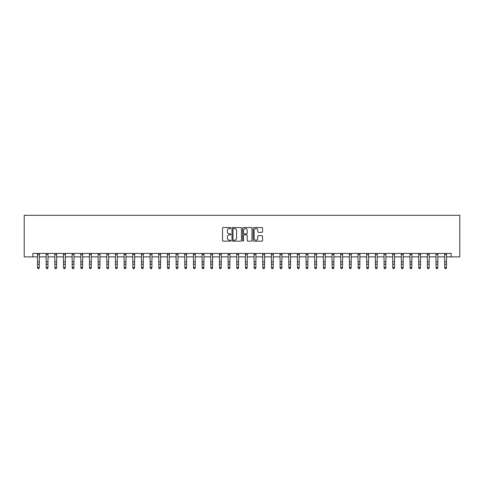 <?xml version="1.0" encoding="UTF-8"?>
<svg xmlns="http://www.w3.org/2000/svg" width="484" height="484" viewBox="0 0 484 484"><rect width="100%" height="100%" fill="white"/><g stroke="black" fill="none" stroke-linecap="round" stroke-linejoin="round"><path stroke-width="0.73" d="M230.91 228.037A0.478 0.478 0 0 0 230.432 227.559L223.209 227.559A0.678 0.678 0 0 0 222.525 228.242L222.525 240.487A0.678 0.678 0 0 0 223.209 241.165L230.432 241.165A0.478 0.478 0 0 0 230.91 240.693A0.478 0.478 0 0 0 230.432 240.215L229.501 240.215A2.178 2.178 0 0 1 227.323 238.037L227.323 237.015A2.178 2.178 0 0 1 229.501 234.843L230.432 234.843A0.478 0.478 0 0 0 230.91 234.365A0.478 0.478 0 0 0 230.432 233.887L229.501 233.887A2.178 2.178 0 0 1 227.323 231.709L227.323 230.693A2.178 2.178 0 0 1 229.501 228.515L230.432 228.515A0.478 0.478 0 0 0 230.91 228.037M261.88 232.356A0.678 0.678 0 0 0 262.564 231.679L262.564 228.242A0.678 0.678 0 0 0 261.88 227.559L253.852 227.559A0.678 0.678 0 0 0 253.174 228.242L253.174 240.487A0.678 0.678 0 0 0 253.852 241.165L261.88 241.165A0.678 0.678 0 0 0 262.564 240.487L262.564 236.337A0.678 0.678 0 0 0 261.88 235.66L258.444 235.66A0.678 0.678 0 0 0 257.766 236.337L257.766 238.394A1.821 1.821 0 0 1 255.945 240.215A1.821 1.821 0 0 1 254.124 238.394L254.124 230.336A1.821 1.821 0 0 1 255.945 228.515A1.821 1.821 0 0 1 257.766 230.336L257.766 231.679A0.678 0.678 0 0 0 258.444 232.356L261.88 232.356M32.864 256.889L32.864 253.422L451.136 253.422L451.136 256.889L459.8 256.889L459.8 215.307L24.2 215.307L24.2 256.889L37.54 256.889M241.407 228.242A0.678 0.678 0 0 0 240.723 227.559L232.695 227.559A0.678 0.678 0 0 0 232.017 228.242L232.017 240.487A0.678 0.678 0 0 0 232.695 241.165L240.723 241.165A0.678 0.678 0 0 0 241.407 240.487L241.407 228.242M243.277 227.559L251.305 227.559A0.678 0.678 0 0 1 251.982 228.242L251.982 240.487A0.678 0.678 0 0 1 251.305 241.165L247.868 241.165A0.678 0.678 0 0 1 247.185 240.487L247.185 235.52A0.678 0.678 0 0 0 246.507 234.843L244.226 234.843A0.678 0.678 0 0 0 243.549 235.52L243.549 240.693A0.478 0.478 0 0 1 243.071 241.165A0.478 0.478 0 0 1 242.593 240.693L242.593 228.242A0.678 0.678 0 0 1 243.277 227.559M39.277 256.889L46.204 256.889M47.94 256.889L54.867 256.889M56.604 256.889L63.531 256.889M65.267 256.889L72.195 256.889M73.931 256.889L80.858 256.889M82.595 256.889L89.522 256.889M91.258 256.889L98.185 256.889M99.922 256.889L106.849 256.889M108.579 256.889L115.513 256.889M117.243 256.889L124.176 256.889M125.907 256.889L132.84 256.889M134.57 256.889L141.503 256.889M143.234 256.889L150.167 256.889M151.897 256.889L158.831 256.889M160.561 256.889L167.494 256.889M169.225 256.889L176.158 256.889M177.888 256.889L184.821 256.889M186.552 256.889L193.485 256.889M195.215 256.889L202.149 256.889M203.879 256.889L210.812 256.889M212.543 256.889L219.476 256.889M221.206 256.889L228.139 256.889M229.87 256.889L236.803 256.889M238.533 256.889L245.467 256.889M247.197 256.889L254.13 256.889M255.861 256.889L262.794 256.889M264.524 256.889L271.457 256.889M273.188 256.889L280.121 256.889M281.851 256.889L288.785 256.889M290.515 256.889L297.448 256.889M299.179 256.889L306.112 256.889M307.842 256.889L314.775 256.889M316.506 256.889L323.439 256.889M325.169 256.889L332.103 256.889M333.833 256.889L340.766 256.889M342.497 256.889L349.43 256.889M351.16 256.889L358.093 256.889M359.824 256.889L366.757 256.889M368.487 256.889L375.421 256.889M377.151 256.889L384.078 256.889M385.815 256.889L392.742 256.889M394.478 256.889L401.405 256.889M403.142 256.889L410.069 256.889M411.805 256.889L418.733 256.889M420.469 256.889L427.396 256.889M429.133 256.889L436.06 256.889M437.796 256.889L444.723 256.889M446.46 256.889L451.136 256.889M233.445 228.515A0.478 0.478 0 0 0 232.967 228.993L232.967 239.737A0.478 0.478 0 0 0 233.445 240.215L234.431 240.215A2.178 2.178 0 0 0 236.609 238.037L236.609 230.693A2.178 2.178 0 0 0 234.431 228.515L233.445 228.515M247.185 230.366A1.821 1.821 0 0 0 245.37 228.551A1.821 1.821 0 0 0 243.549 230.366L243.549 233.209A0.678 0.678 0 0 0 244.226 233.887L246.507 233.887A0.678 0.678 0 0 0 247.185 233.209L247.185 230.366M39.355 253.422L39.277 267.93L38.756 268.693L38.061 268.541L38.756 268.693M37.462 253.422L37.54 267.549L39.277 267.549L38.756 268.541M38.061 268.693L37.54 267.93L38.061 268.541M48.019 253.422L47.94 267.93L47.42 268.693L46.724 268.541L47.42 268.693M46.125 253.422L46.204 267.549L47.94 267.549L47.42 268.541M46.724 268.693L46.204 267.93L46.724 268.541M56.682 253.422L56.604 267.93L56.084 268.693L55.388 268.541L56.084 268.693M54.789 253.422L54.867 267.549L56.604 267.549L56.084 268.541M55.388 268.693L54.867 267.93L55.388 268.541M65.346 253.422L65.267 267.93L64.747 268.693L64.051 268.541L64.747 268.693M63.452 253.422L63.531 267.549L65.267 267.549L64.747 268.541M64.051 268.693L63.531 267.93L64.051 268.541M74.01 253.422L73.931 267.93L73.411 268.693L72.715 268.541L73.411 268.693M72.116 253.422L72.195 267.549L73.931 267.549L73.411 268.541M72.715 268.693L72.195 267.93L72.715 268.541M82.673 253.422L82.595 267.93L82.074 268.693L81.379 268.541L82.074 268.693M80.78 253.422L80.858 267.549L82.595 267.549L82.074 268.541M81.379 268.693L80.858 267.93L81.379 268.541M91.337 253.422L91.258 267.93L90.738 268.693L90.042 268.541L90.738 268.693M89.443 253.422L89.522 267.549L91.258 267.549L90.738 268.541M90.042 268.693L89.522 267.93L90.042 268.541M100 253.422L99.922 267.93L99.401 268.693L98.706 268.541L99.401 268.693M98.107 253.422L98.185 267.549L99.922 267.549L99.401 268.541M98.706 268.693L98.185 267.93L98.706 268.541M108.664 253.422L108.579 267.93L108.065 268.693L107.369 268.541L108.065 268.693M106.764 253.422L106.849 267.549L108.579 267.549L108.065 268.541M107.369 268.693L106.849 267.93L107.369 268.541M117.328 253.422L117.243 267.93L116.729 268.693L116.033 268.541L116.729 268.693M115.428 253.422L115.513 267.549L117.243 267.549L116.729 268.541M116.033 268.693L115.513 267.93L116.033 268.541M125.991 253.422L125.907 267.93L125.392 268.693L124.697 268.541L125.392 268.693M124.092 253.422L124.176 267.549L125.907 267.549L125.392 268.541M124.697 268.693L124.176 267.93L124.697 268.541M134.655 253.422L134.57 267.93L134.056 268.693L133.36 268.541L134.056 268.693M132.755 253.422L132.84 267.549L134.57 267.549L134.056 268.541M133.36 268.693L132.84 267.93L133.36 268.541M143.318 253.422L143.234 267.93L142.713 268.693L142.024 268.541L142.713 268.693M141.419 253.422L141.503 267.549L143.234 267.549L142.713 268.541M142.024 268.693L141.503 267.93L142.024 268.541M151.982 253.422L151.897 267.93L151.377 268.693L150.687 268.541L151.377 268.693M150.082 253.422L150.167 267.549L151.897 267.549L151.377 268.541M150.687 268.693L150.167 267.93L150.687 268.541M160.646 253.422L160.561 267.93L160.041 268.693L159.351 268.541L160.041 268.693M158.746 253.422L158.831 267.549L160.561 267.549L160.041 268.541M159.351 268.693L158.831 267.93L159.351 268.541M169.309 253.422L169.225 267.93L168.704 268.693L168.015 268.541L168.704 268.693M167.41 253.422L167.494 267.549L169.225 267.549L168.704 268.541M168.015 268.693L167.494 267.93L168.015 268.541M177.973 253.422L177.888 267.93L177.368 268.693L176.678 268.541L177.368 268.693M176.073 253.422L176.158 267.549L177.888 267.549L177.368 268.541M176.678 268.693L176.158 267.93L176.678 268.541M186.636 253.422L186.552 267.93L186.031 268.693L185.342 268.541L186.031 268.693M184.737 253.422L184.821 267.549L186.552 267.549L186.031 268.541M185.342 268.693L184.821 267.93L185.342 268.541M195.3 253.422L195.215 267.93L194.695 268.693L194.005 268.541L194.695 268.693M193.4 253.422L193.485 267.549L195.215 267.549L194.695 268.541M194.005 268.693L193.485 267.93L194.005 268.541M203.964 253.422L203.879 267.93L203.359 268.693L202.669 268.541L203.359 268.693M202.064 253.422L202.149 267.549L203.879 267.549L203.359 268.541M202.669 268.693L202.149 267.93L202.669 268.541M212.627 253.422L212.543 267.93L212.022 268.693L211.333 268.541L212.022 268.693M210.728 253.422L210.812 267.549L212.543 267.549L212.022 268.541M211.333 268.693L210.812 267.93L211.333 268.541M221.291 253.422L221.206 267.93L220.686 268.693L219.996 268.541L220.686 268.693M219.391 253.422L219.476 267.549L221.206 267.549L220.686 268.541M219.996 268.693L219.476 267.93L219.996 268.541M229.954 253.422L229.87 267.93L229.349 268.693L228.66 268.541L229.349 268.693M228.055 253.422L228.139 267.549L229.87 267.549L229.349 268.541M228.66 268.693L228.139 267.93L228.66 268.541M238.618 253.422L238.533 267.93L238.013 268.693L237.323 268.541L238.013 268.693M236.718 253.422L236.803 267.549L238.533 267.549L238.013 268.541M237.323 268.693L236.803 267.93L237.323 268.541M247.282 253.422L247.197 267.93L246.677 268.693L245.987 268.541L246.677 268.693M245.382 253.422L245.467 267.549L247.197 267.549L246.677 268.541M245.987 268.693L245.467 267.93L245.987 268.541M255.945 253.422L255.861 267.93L255.34 268.693L254.651 268.541L255.34 268.693M254.046 253.422L254.13 267.549L255.861 267.549L255.34 268.541M254.651 268.693L254.13 267.93L254.651 268.541M264.609 253.422L264.524 267.93L264.004 268.693L263.314 268.541L264.004 268.693M262.709 253.422L262.794 267.549L264.524 267.549L264.004 268.541M263.314 268.693L262.794 267.93L263.314 268.541M273.272 253.422L273.188 267.93L272.667 268.693L271.978 268.541L272.667 268.693M271.373 253.422L271.457 267.549L273.188 267.549L272.667 268.541M271.978 268.693L271.457 267.93L271.978 268.541M281.936 253.422L281.851 267.93L281.331 268.693L280.641 268.541L281.331 268.693M280.036 253.422L280.121 267.549L281.851 267.549L281.331 268.541M280.641 268.693L280.121 267.93L280.641 268.541M290.6 253.422L290.515 267.93L289.995 268.693L289.305 268.541L289.995 268.693M288.7 253.422L288.785 267.549L290.515 267.549L289.995 268.541M289.305 268.693L288.785 267.93L289.305 268.541M299.263 253.422L299.179 267.93L298.658 268.693L297.969 268.541L298.658 268.693M297.364 253.422L297.448 267.549L299.179 267.549L298.658 268.541M297.969 268.693L297.448 267.93L297.969 268.541M307.927 253.422L307.842 267.93L307.322 268.693L306.632 268.541L307.322 268.693M306.027 253.422L306.112 267.549L307.842 267.549L307.322 268.541M306.632 268.693L306.112 267.93L306.632 268.541M316.59 253.422L316.506 267.93L315.985 268.693L315.296 268.541L315.985 268.693M314.691 253.422L314.775 267.549L316.506 267.549L315.985 268.541M315.296 268.693L314.775 267.93L315.296 268.541M325.254 253.422L325.169 267.93L324.649 268.693L323.959 268.541L324.649 268.693M323.354 253.422L323.439 267.549L325.169 267.549L324.649 268.541M323.959 268.693L323.439 267.93L323.959 268.541M333.918 253.422L333.833 267.93L333.313 268.693L332.623 268.541L333.313 268.693M332.018 253.422L332.103 267.549L333.833 267.549L333.313 268.541M332.623 268.693L332.103 267.93L332.623 268.541M342.581 253.422L342.497 267.93L341.976 268.693L341.287 268.541L341.976 268.693M340.682 253.422L340.766 267.549L342.497 267.549L341.976 268.541M341.287 268.693L340.766 267.93L341.287 268.541M351.245 253.422L351.16 267.93L350.64 268.693L349.944 268.541L350.64 268.693M349.345 253.422L349.43 267.549L351.16 267.549L350.64 268.541M349.944 268.693L349.43 267.93L349.944 268.541M359.908 253.422L359.824 267.93L359.303 268.693L358.608 268.541L359.303 268.693M358.009 253.422L358.093 267.549L359.824 267.549L359.303 268.541M358.608 268.693L358.093 267.93L358.608 268.541M368.572 253.422L368.487 267.93L367.967 268.693L367.271 268.541L367.967 268.693M366.672 253.422L366.757 267.549L368.487 267.549L367.967 268.541M367.271 268.693L366.757 267.93L367.271 268.541M377.236 253.422L377.151 267.93L376.631 268.693L375.935 268.541L376.631 268.693M375.336 253.422L375.421 267.549L377.151 267.549L376.631 268.541M375.935 268.693L375.421 267.93L375.935 268.541M385.893 253.422L385.815 267.93L385.294 268.693L384.599 268.541L385.294 268.693M384 253.422L384.078 267.549L385.815 267.549L385.294 268.541M384.599 268.693L384.078 267.93L384.599 268.541M394.557 253.422L394.478 267.93L393.958 268.693L393.262 268.541L393.958 268.693M392.663 253.422L392.742 267.549L394.478 267.549L393.958 268.541M393.262 268.693L392.742 267.93L393.262 268.541M403.22 253.422L403.142 267.93L402.621 268.693L401.926 268.541L402.621 268.693M401.327 253.422L401.405 267.549L403.142 267.549L402.621 268.541M401.926 268.693L401.405 267.93L401.926 268.541M411.884 253.422L411.805 267.93L411.285 268.693L410.589 268.541L411.285 268.693M409.99 253.422L410.069 267.549L411.805 267.549L411.285 268.541M410.589 268.693L410.069 267.93L410.589 268.541M420.548 253.422L420.469 267.93L419.949 268.693L419.253 268.541L419.949 268.693M418.654 253.422L418.733 267.549L420.469 267.549L419.949 268.541M419.253 268.693L418.733 267.93L419.253 268.541M429.211 253.422L429.133 267.93L428.612 268.693L427.916 268.541L428.612 268.693M427.318 253.422L427.396 267.549L429.133 267.549L428.612 268.541M427.916 268.693L427.396 267.93L427.916 268.541M437.875 253.422L437.796 267.93L437.276 268.693L436.58 268.541L437.276 268.693M435.981 253.422L436.06 267.549L437.796 267.549L437.276 268.541M436.58 268.693L436.06 267.93L436.58 268.541M446.538 253.422L446.46 267.93L445.939 268.693L445.244 268.541L445.939 268.693M444.645 253.422L444.723 267.549L446.46 267.549L445.939 268.541M445.244 268.693L444.723 267.93L445.244 268.541M39.277 261.868L37.54 261.868M39.277 264.246L37.54 264.246M39.277 254.548L37.54 254.548M47.94 261.868L46.204 261.868M47.94 264.246L46.204 264.246M47.94 254.548L46.204 254.548M56.604 261.868L54.867 261.868M56.604 264.246L54.867 264.246M56.604 254.548L54.867 254.548M65.267 261.868L63.531 261.868M65.267 264.246L63.531 264.246M65.267 254.548L63.531 254.548M73.931 261.868L72.195 261.868M73.931 264.246L72.195 264.246M73.931 254.548L72.195 254.548M82.595 261.868L80.858 261.868M82.595 264.246L80.858 264.246M82.595 254.548L80.858 254.548M91.258 261.868L89.522 261.868M91.258 264.246L89.522 264.246M91.258 254.548L89.522 254.548M99.922 261.868L98.185 261.868M99.922 264.246L98.185 264.246M99.922 254.548L98.185 254.548M108.579 261.868L106.849 261.868M108.579 264.246L106.849 264.246M108.579 254.548L106.849 254.548M117.243 261.868L115.513 261.868M117.243 264.246L115.513 264.246M117.243 254.548L115.513 254.548M125.907 261.868L124.176 261.868M125.907 264.246L124.176 264.246M125.907 254.548L124.176 254.548M134.57 261.868L132.84 261.868M134.57 264.246L132.84 264.246M134.57 254.548L132.84 254.548M143.234 261.868L141.503 261.868M143.234 264.246L141.503 264.246M143.234 254.548L141.503 254.548M151.897 261.868L150.167 261.868M151.897 264.246L150.167 264.246M151.897 254.548L150.167 254.548M160.561 261.868L158.831 261.868M160.561 264.246L158.831 264.246M160.561 254.548L158.831 254.548M169.225 261.868L167.494 261.868M169.225 264.246L167.494 264.246M169.225 254.548L167.494 254.548M177.888 261.868L176.158 261.868M177.888 264.246L176.158 264.246M177.888 254.548L176.158 254.548M186.552 261.868L184.821 261.868M186.552 264.246L184.821 264.246M186.552 254.548L184.821 254.548M195.215 261.868L193.485 261.868M195.215 264.246L193.485 264.246M195.215 254.548L193.485 254.548M203.879 261.868L202.149 261.868M203.879 264.246L202.149 264.246M203.879 254.548L202.149 254.548M212.543 261.868L210.812 261.868M212.543 264.246L210.812 264.246M212.543 254.548L210.812 254.548M221.206 261.868L219.476 261.868M221.206 264.246L219.476 264.246M221.206 254.548L219.476 254.548M229.87 261.868L228.139 261.868M229.87 264.246L228.139 264.246M229.87 254.548L228.139 254.548M238.533 261.868L236.803 261.868M238.533 264.246L236.803 264.246M238.533 254.548L236.803 254.548M247.197 261.868L245.467 261.868M247.197 264.246L245.467 264.246M247.197 254.548L245.467 254.548M255.861 261.868L254.13 261.868M255.861 264.246L254.13 264.246M255.861 254.548L254.13 254.548M264.524 261.868L262.794 261.868M264.524 264.246L262.794 264.246M264.524 254.548L262.794 254.548M273.188 261.868L271.457 261.868M273.188 264.246L271.457 264.246M273.188 254.548L271.457 254.548M281.851 261.868L280.121 261.868M281.851 264.246L280.121 264.246M281.851 254.548L280.121 254.548M290.515 261.868L288.785 261.868M290.515 264.246L288.785 264.246M290.515 254.548L288.785 254.548M299.179 261.868L297.448 261.868M299.179 264.246L297.448 264.246M299.179 254.548L297.448 254.548M307.842 261.868L306.112 261.868M307.842 264.246L306.112 264.246M307.842 254.548L306.112 254.548M316.506 261.868L314.775 261.868M316.506 264.246L314.775 264.246M316.506 254.548L314.775 254.548M325.169 261.868L323.439 261.868M325.169 264.246L323.439 264.246M325.169 254.548L323.439 254.548M333.833 261.868L332.103 261.868M333.833 264.246L332.103 264.246M333.833 254.548L332.103 254.548M342.497 261.868L340.766 261.868M342.497 264.246L340.766 264.246M342.497 254.548L340.766 254.548M351.16 261.868L349.43 261.868M351.16 264.246L349.43 264.246M351.16 254.548L349.43 254.548M359.824 261.868L358.093 261.868M359.824 264.246L358.093 264.246M359.824 254.548L358.093 254.548M368.487 261.868L366.757 261.868M368.487 264.246L366.757 264.246M368.487 254.548L366.757 254.548M377.151 261.868L375.421 261.868M377.151 264.246L375.421 264.246M377.151 254.548L375.421 254.548M385.815 261.868L384.078 261.868M385.815 264.246L384.078 264.246M385.815 254.548L384.078 254.548M394.478 261.868L392.742 261.868M394.478 264.246L392.742 264.246M394.478 254.548L392.742 254.548M403.142 261.868L401.405 261.868M403.142 264.246L401.405 264.246M403.142 254.548L401.405 254.548M411.805 261.868L410.069 261.868M411.805 264.246L410.069 264.246M411.805 254.548L410.069 254.548M420.469 261.868L418.733 261.868M420.469 264.246L418.733 264.246M420.469 254.548L418.733 254.548M429.133 261.868L427.396 261.868M429.133 264.246L427.396 264.246M429.133 254.548L427.396 254.548M437.796 261.868L436.06 261.868M437.796 264.246L436.06 264.246M437.796 254.548L436.06 254.548M446.46 261.868L444.723 261.868M446.46 264.246L444.723 264.246M446.46 254.548L444.723 254.548"/></g></svg>

